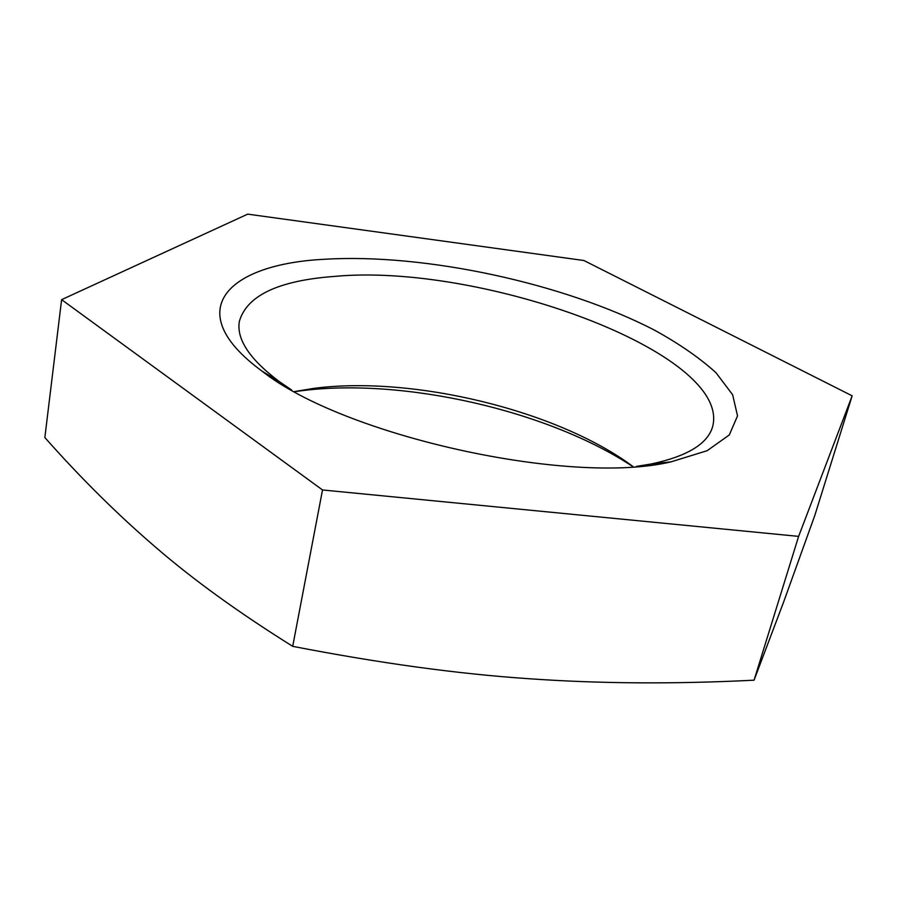 <?xml version="1.0" encoding="UTF-8"?>
<svg xmlns="http://www.w3.org/2000/svg" width="897" height="897" viewBox="0 0 897 897"><rect width="100%" height="100%" fill="white"/><g stroke="black" fill="none" stroke-linecap="round" stroke-linejoin="round"><path stroke-width="1.35" d="M636.332 466.418L651.155 463.996C687.394 456.281 707.912 443.746 712.711 426.378C731.19 352.7 481.173 262.574 334.424 276.411C278.474 280.548 246.776 295.562 239.342 321.429C236.348 339.201 249.646 359.237 279.236 381.539L291.648 390.004M324.849 259.255C424.83 253.212 563.664 283.172 654.485 330.141C679.264 343.809 699.783 358.015 716.019 372.76L732.636 394.747L737.536 415.872L729.295 434.955L707.116 450.709L671.079 461.843C569.853 486.039 343.607 435.886 262.092 371.167C179.478 310.788 227.244 263.942 324.849 259.255M294.451 391.563L313.827 388.379C412.777 375.35 558.035 410.546 633.125 466.642M632.89 466.664C548.56 410.624 403.112 377.491 301.033 390.8L294.653 391.675M61.613 299.654L44.85 437.545C81.1 478.449 118.146 515.113 156 547.54C193.225 579.709 238.793 612.651 292.702 646.333C379.005 663.085 457.436 673.86 528.019 678.659C598.983 683.705 674.331 684.22 754.063 680.184L783.686 601.865L814.801 515.472L852.15 395.824L798.622 536.384L322.516 489.964L61.613 299.654L247.707 214.136L583.913 260.511L852.15 395.824M754.063 680.184L798.622 536.384M292.702 646.333L322.516 489.964M651.155 463.996L671.079 461.843M279.236 381.539L262.092 371.167"/></g></svg>
